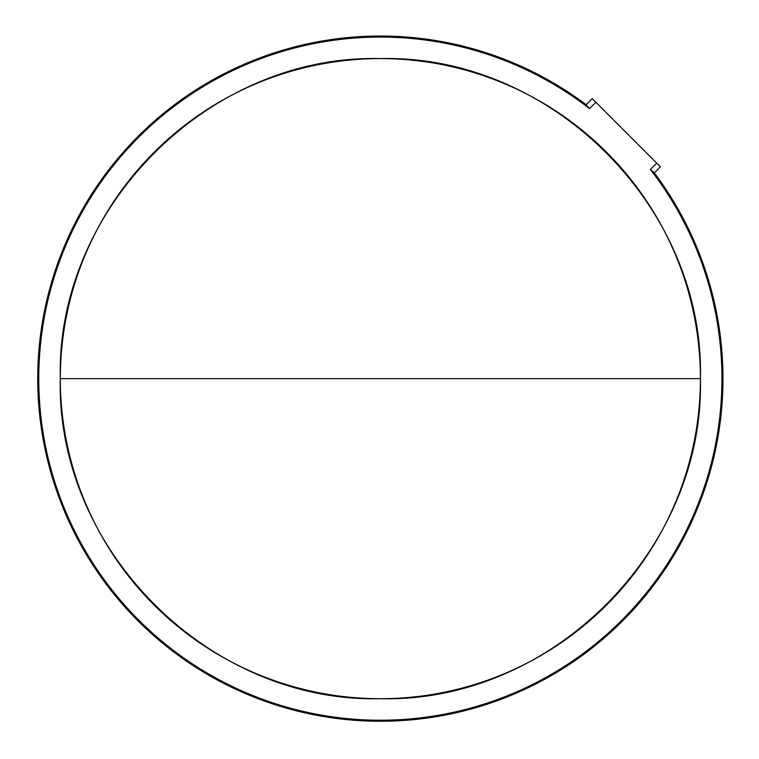 <?xml version="1.0" encoding="UTF-8"?>
<svg xmlns="http://www.w3.org/2000/svg" width="759" height="759" viewBox="0 0 759 759"><rect width="100%" height="100%" fill="white"/><g stroke="black" fill="none" stroke-linecap="round" stroke-linejoin="round"><path stroke-width="1.14" d="M589.563 108.632A341.588 341.588 0 0 0 46.982 304.198A341.588 341.588 0 0 0 454.802 712.018A341.588 341.588 0 0 0 650.368 169.437L656.715 163.1L595.9 102.285L589.563 108.632A341.588 341.588 0 0 0 46.982 304.198A341.588 341.588 0 0 0 454.802 712.018A341.588 341.588 0 0 0 650.368 169.437L654.296 172.881A342.613 342.613 0 0 1 453.36 713.394A342.613 342.613 0 0 1 45.606 305.64A342.613 342.613 0 0 1 586.119 104.704L589.563 108.632L595.9 102.285L592.219 98.604L586.119 104.704L589.563 108.632M60.303 378.646A320.051 320.051 0 0 1 380.354 58.595A320.051 320.051 0 0 1 700.405 378.646A320.051 320.051 0 0 1 380.354 698.697A320.051 320.051 0 0 1 60.303 378.646C55.891 207.634 209.332 54.193 380.354 58.595C551.366 54.193 704.807 207.634 700.405 378.646L60.303 378.646L700.405 378.646C704.807 549.668 551.366 703.109 380.354 698.697C209.332 703.109 55.891 549.668 60.303 378.646M650.368 169.437L654.296 172.881L660.396 166.781L656.715 163.1L650.368 169.437M660.396 166.781L592.219 98.604L586.119 104.704A342.613 342.613 0 0 0 45.606 305.64A342.613 342.613 0 0 0 453.36 713.394A342.613 342.613 0 0 0 654.296 172.881L660.396 166.781"/></g></svg>
